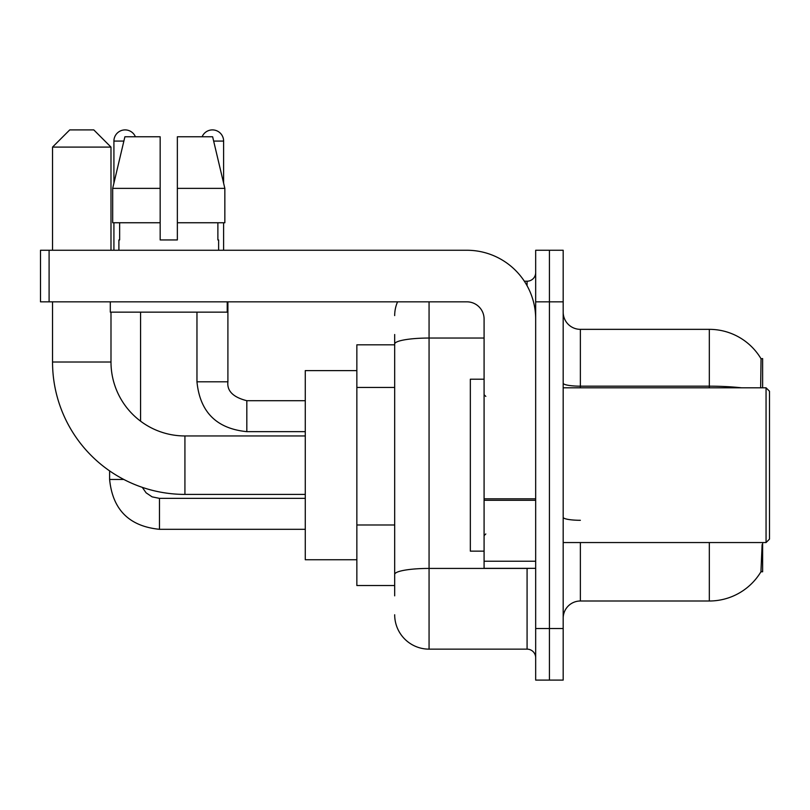 <?xml version="1.0" encoding="UTF-8"?>
<svg xmlns="http://www.w3.org/2000/svg" width="810" height="810" viewBox="0 0 810 810"><rect width="100%" height="100%" fill="white"/><g stroke="black" fill="none" stroke-linecap="round" stroke-linejoin="round"><path stroke-width="1.21" d="M762.625 387.808L762.625 358.577L761.056 358.789A60.173 60.173 0 0 0 709.327 329.346A60.173 60.173 0 0 1 760.934 358.577A60.173 60.173 0 0 0 709.327 329.346L580.375 329.346A17.192 17.192 0 0 1 563.183 312.154A17.192 17.192 0 0 0 580.375 329.346L580.375 387.808M762.625 542.548L762.625 571.779L760.934 571.779L762.119 544.603M394.683 377.126L394.683 334.51L394.683 344.827L356.856 344.827L356.856 585.529L394.683 585.529M563.183 618.202A17.192 17.192 0 0 1 580.375 601L709.327 601L709.327 542.548M761.238 571.263A60.173 60.173 0 0 1 709.327 601M549.423 628.509L549.423 680.096L563.183 680.096L563.183 628.509L549.423 628.509L549.423 680.096L535.673 680.096L535.673 628.509L549.423 628.509L549.423 301.836L549.423 628.509M535.673 628.509L535.673 250.26L549.423 250.26L549.423 301.836L549.423 250.26L563.183 250.26L563.183 628.509M760.641 387.808L761.056 358.789A60.173 60.173 0 0 0 709.327 329.346L709.327 386.178L580.375 386.178A17.192 2.987 0 0 1 563.183 383.191M394.683 595.846L394.683 334.51M429.067 301.836L429.067 649.144L527.077 649.144L527.077 568.337M524.333 281.212L527.077 281.212A8.596 8.596 0 0 0 535.673 272.616M394.683 580.375L394.683 535.309M535.673 657.74A8.596 8.596 0 0 0 527.077 649.144M394.683 315.596A34.385 34.385 0 0 1 397.558 301.836M429.067 649.144A34.385 34.385 0 0 1 394.683 614.76M177.36 239.942L160.167 239.942L177.36 239.942L160.167 239.942L177.36 239.942L177.36 136.779L212.635 136.779L224.846 188.365L224.846 222.75L177.36 222.75M202.115 136.779A11.178 11.178 0 0 1 223.611 141.082L223.611 183.131L224.846 188.365L177.36 188.365M160.167 188.365L160.167 222.75L160.167 188.365L160.167 222.75L112.681 222.75L112.681 188.365L124.892 136.779L160.167 136.779L160.167 188.365L112.681 188.365L113.916 183.131L113.916 141.082L123.869 141.082M305.279 494.404L184.923 494.404A132.384 132.384 0 0 1 52.539 362.019L52.539 301.836M184.923 494.404L184.923 435.952A73.933 73.933 0 0 1 110.99 362.019L110.99 312.154M69.731 129.904L93.798 129.904L110.99 147.096L52.539 147.096L69.731 129.904M110.99 250.26L110.99 147.096M52.539 250.26L52.539 147.096M356.856 370.615L305.279 370.615L305.279 559.74L356.856 559.74M113.916 141.082A11.178 11.178 0 0 1 135.412 136.779M140.565 421.159L140.565 312.154M123.798 479.449L109.613 479.449L109.613 470.904M113.916 222.75L113.916 250.26M196.962 312.154L196.962 381.793L227.904 381.793L227.904 301.836M223.611 222.75L223.611 250.26M535.673 568.337L484.086 568.337L484.086 498.808L535.673 498.808M535.673 319.029A68.769 68.769 0 0 0 466.894 250.26L49.096 250.26L49.096 301.836L466.894 301.836A17.192 17.192 0 0 1 484.086 319.029L484.086 498.808M49.096 301.836L40.5 301.836L40.5 250.26L49.096 250.26M118.898 239.942L119.647 239.942L118.898 239.942L118.898 250.26M218.619 239.942L217.88 239.942L218.619 239.942L218.619 250.26M217.88 222.75L217.88 239.942M160.167 222.75L160.167 239.942M119.647 239.942L119.647 222.75M110.302 301.836L110.302 312.154L227.225 312.154L227.225 301.836M224.846 222.75L224.846 188.365L212.635 136.779M124.892 136.779L112.681 188.365M766.058 387.808L769.5 391.25L769.5 539.106L766.058 542.548L766.058 387.808L563.183 387.808M484.086 379.212L470.337 379.212L470.337 551.144L484.086 551.144M394.683 387.443L356.856 387.443M394.683 524.991L356.856 524.991M580.375 542.548L580.375 601M741.565 387.808A60.173 10.449 180 0 0 709.327 386.178L709.327 387.808M563.183 301.836L535.673 301.836M580.375 520.293A17.192 2.987 0 0 1 563.183 517.307M530.064 568.337A8.596 1.488 0 0 1 527.077 568.428L429.067 568.428A34.385 5.974 180 0 0 394.683 574.401M394.683 344.007A34.385 5.974 180 0 1 429.067 338.043L484.086 338.043M527.077 285.738L527.077 281.212M52.539 362.019L110.99 362.019M305.279 529.305L159.479 529.305C129.225 526.318 112.61 509.703 109.613 479.449C112.61 509.703 129.225 526.318 159.479 529.305L159.479 498.393M305.279 431.649L246.817 431.649C216.574 428.662 199.948 412.037 196.962 381.793C199.948 412.037 216.574 428.662 246.817 431.649L246.817 400.727M213.658 141.082L223.611 141.082M535.673 500.307L484.086 500.307M484.086 561.229L535.673 561.229M305.279 435.952L184.923 435.952M142.297 487.357L146.104 492.824L152.098 496.864L159.479 498.363L152.098 496.864L146.104 492.824L142.297 487.357M305.279 498.363L159.479 498.363M227.904 381.793C226.871 390.957 233.169 397.264 246.817 400.697C233.169 397.264 226.871 390.957 227.904 381.793C226.871 390.957 233.169 397.264 246.817 400.697L305.279 400.697M196.962 381.793C199.948 412.037 216.574 428.662 246.817 431.649M563.183 542.548L766.058 542.548M485.808 396.404L484.086 394.683M485.808 533.952L484.086 535.673"/></g></svg>
